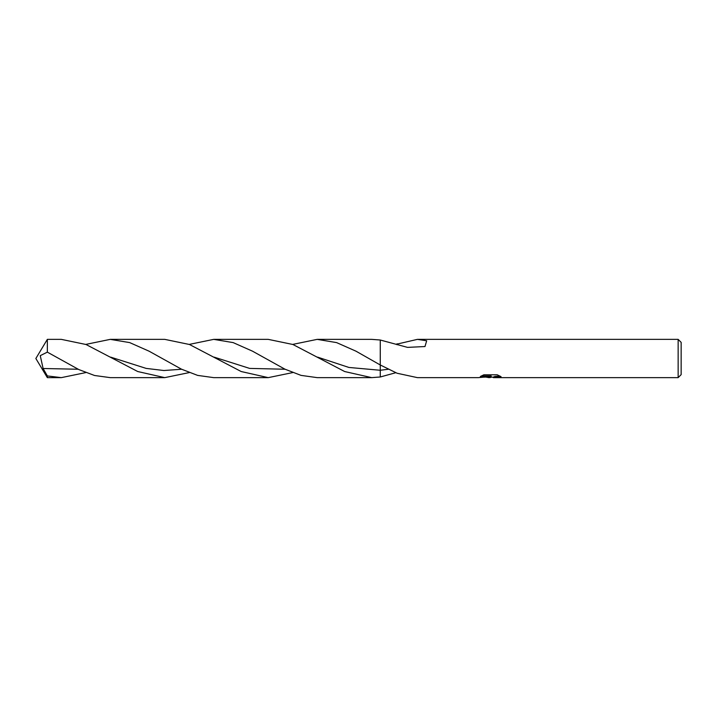 <?xml version="1.0" encoding="UTF-8"?>
<svg xmlns="http://www.w3.org/2000/svg" width="717" height="717" viewBox="0 0 717 717"><rect width="100%" height="100%" fill="white"/><g stroke="black" fill="none" stroke-linecap="round" stroke-linejoin="round"><path stroke-width="1.08" d="M681.15 374.632L678.148 377.635L678.148 339.365L681.15 342.368L681.15 374.632M491.539 377.16L489.81 377.635L486.117 377.16M489.81 377.635L490.338 377.142L488.214 377.635M678.148 377.635L493.386 377.635L493.26 377.115L494.847 376.47L499.848 376.013M395.99 344.339L417.402 339.365L678.148 339.365M417.402 339.365L426.669 340.781L424.993 346.535L407.543 347.378L380.216 340.001L371.693 339.365L317.174 339.365L336.596 342.601L356.026 351.205L380.225 364.953M395.99 372.661L380.261 376.99L380.261 340.01M380.207 364.944L397.066 373.243L417.402 377.635L478.32 377.635L491.163 376.479L480.363 376.479L483.885 374.794L497.204 374.794L501.066 376.667L496.585 376.613L493.26 377.599M484.531 377.16L490.329 376.649L490.329 377.142M481.322 375.968L491.163 375.968L491.163 376.479M397.066 343.757L397.066 344.743M47.349 339.365L61.321 339.365L86.022 344.501L137.754 371.54L164.776 377.635L110.257 377.635L94.545 375.493L78.825 369.56L47.349 352.137L47.349 339.365L35.85 358.5L47.349 377.635L47.349 375.932L43.101 368.502L40.26 355.641L47.349 352.137M189.243 344.411L213.711 339.365L268.239 339.365L292.93 344.501L344.671 371.54L371.693 377.635L317.174 377.635L301.05 375.385L284.9 369.156L252.563 351.205L233.15 342.601L213.711 339.365M189.243 372.589L164.776 377.635M85.789 372.589L61.321 377.635L47.349 377.635M61.321 377.635L47.349 375.932M85.789 344.411L110.257 339.365L164.776 339.365L189.485 344.501L241.208 371.54L268.239 377.635L213.711 377.635L197.632 375.394L181.473 369.174L149.109 351.205L129.696 342.601L110.257 339.365M388.524 369.228L380.261 370.268L380.261 376.99L371.693 377.635M292.706 344.411L317.174 339.365M292.706 372.589L268.239 377.635M380.261 370.268L348.919 367.454L317.622 357.138M181.625 369.246L163.897 370.519L146.169 368.404L110.714 357.147M285.079 369.246L249.633 368.404L214.177 357.147M78.171 369.246L43.101 368.502M490.311 377.16L493.26 377.16"/></g></svg>
